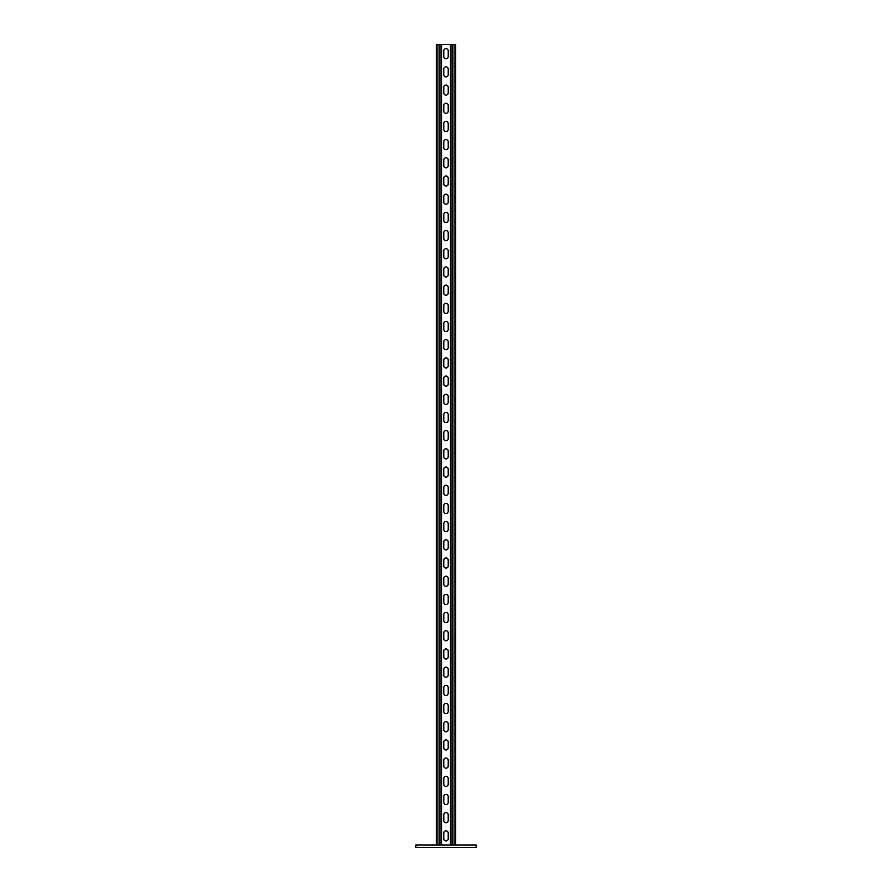 <?xml version="1.0" encoding="UTF-8"?>
<svg xmlns="http://www.w3.org/2000/svg" width="892" height="892" viewBox="0 0 892 892"><rect width="100%" height="100%" fill="white"/><g stroke="black" fill="none" stroke-linecap="round" stroke-linejoin="round"><path stroke-width="1.34" d="M476.116 844.969L476.116 847.4L415.884 847.4L415.884 844.969L476.116 844.969M448.219 50.866A2.219 2.219 0 0 0 446 48.647A2.219 2.219 0 0 0 443.781 50.866L443.781 56.519A2.219 2.219 0 0 0 446 58.749A2.219 2.219 0 0 0 448.219 56.519L448.219 50.866A2.219 2.219 0 0 0 446 48.647A2.219 2.219 0 0 0 443.781 50.866M448.219 69.052A2.219 2.219 0 0 0 446 66.833A2.219 2.219 0 0 0 443.781 69.052L443.781 74.716A2.219 2.219 0 0 0 446 76.935A2.219 2.219 0 0 0 448.219 74.716L448.219 69.052A2.219 2.219 0 0 0 446 66.833A2.219 2.219 0 0 0 443.781 69.052M448.219 87.249A2.219 2.219 0 0 0 446 85.019A2.219 2.219 0 0 0 443.781 87.249L443.781 92.902A2.219 2.219 0 0 0 446 95.132A2.219 2.219 0 0 0 448.219 92.902L448.219 87.249A2.219 2.219 0 0 0 446 85.019A2.219 2.219 0 0 0 443.781 87.249M448.219 105.434A2.219 2.219 0 0 0 446 103.216A2.219 2.219 0 0 0 443.781 105.434L443.781 111.099A2.219 2.219 0 0 0 446 113.317A2.219 2.219 0 0 0 448.219 111.099L448.219 105.434A2.219 2.219 0 0 0 446 103.216A2.219 2.219 0 0 0 443.781 105.434M448.219 123.631A2.219 2.219 0 0 0 446 121.401A2.219 2.219 0 0 0 443.781 123.631L443.781 129.284A2.219 2.219 0 0 0 446 131.514A2.219 2.219 0 0 0 448.219 129.284L448.219 123.631A2.219 2.219 0 0 0 446 121.401A2.219 2.219 0 0 0 443.781 123.631M448.219 141.817A2.219 2.219 0 0 0 446 139.598A2.219 2.219 0 0 0 443.781 141.817L443.781 147.481A2.219 2.219 0 0 0 446 149.7A2.219 2.219 0 0 0 448.219 147.481L448.219 141.817A2.219 2.219 0 0 0 446 139.598A2.219 2.219 0 0 0 443.781 141.817M448.219 160.002A2.219 2.219 0 0 0 446 157.784A2.219 2.219 0 0 0 443.781 160.002L443.781 165.667A2.219 2.219 0 0 0 446 167.886A2.219 2.219 0 0 0 448.219 165.667L448.219 160.002A2.219 2.219 0 0 0 446 157.784A2.219 2.219 0 0 0 443.781 160.002M448.219 178.199A2.219 2.219 0 0 0 446 175.969A2.219 2.219 0 0 0 443.781 178.199L443.781 183.852A2.219 2.219 0 0 0 446 186.082A2.219 2.219 0 0 0 448.219 183.852L448.219 178.199A2.219 2.219 0 0 0 446 175.969A2.219 2.219 0 0 0 443.781 178.199M448.219 196.385A2.219 2.219 0 0 0 446 194.166A2.219 2.219 0 0 0 443.781 196.385L443.781 202.049A2.219 2.219 0 0 0 446 204.268A2.219 2.219 0 0 0 448.219 202.049L448.219 196.385A2.219 2.219 0 0 0 446 194.166A2.219 2.219 0 0 0 443.781 196.385M448.219 214.582A2.219 2.219 0 0 0 446 212.352A2.219 2.219 0 0 0 443.781 214.582L443.781 220.235A2.219 2.219 0 0 0 446 222.465A2.219 2.219 0 0 0 448.219 220.235L448.219 214.582A2.219 2.219 0 0 0 446 212.352A2.219 2.219 0 0 0 443.781 214.582M448.219 232.767A2.219 2.219 0 0 0 446 230.549A2.219 2.219 0 0 0 443.781 232.767L443.781 238.432A2.219 2.219 0 0 0 446 240.65A2.219 2.219 0 0 0 448.219 238.432L448.219 232.767A2.219 2.219 0 0 0 446 230.549A2.219 2.219 0 0 0 443.781 232.767M448.219 250.964A2.219 2.219 0 0 0 446 248.734A2.219 2.219 0 0 0 443.781 250.964L443.781 256.617A2.219 2.219 0 0 0 446 258.847A2.219 2.219 0 0 0 448.219 256.617L448.219 250.964A2.219 2.219 0 0 0 446 248.734A2.219 2.219 0 0 0 443.781 250.964M448.219 269.15A2.219 2.219 0 0 0 446 266.931A2.219 2.219 0 0 0 443.781 269.15L443.781 274.814A2.219 2.219 0 0 0 446 277.033A2.219 2.219 0 0 0 448.219 274.814L448.219 269.15A2.219 2.219 0 0 0 446 266.931A2.219 2.219 0 0 0 443.781 269.15M448.219 287.335A2.219 2.219 0 0 0 446 285.117A2.219 2.219 0 0 0 443.781 287.335L443.781 293A2.219 2.219 0 0 0 446 295.219A2.219 2.219 0 0 0 448.219 293L448.219 287.335A2.219 2.219 0 0 0 446 285.117A2.219 2.219 0 0 0 443.781 287.335M448.219 305.532A2.219 2.219 0 0 0 446 303.302A2.219 2.219 0 0 0 443.781 305.532L443.781 311.185A2.219 2.219 0 0 0 446 313.415A2.219 2.219 0 0 0 448.219 311.185L448.219 305.532A2.219 2.219 0 0 0 446 303.302A2.219 2.219 0 0 0 443.781 305.532M448.219 323.718A2.219 2.219 0 0 0 446 321.499A2.219 2.219 0 0 0 443.781 323.718L443.781 329.382A2.219 2.219 0 0 0 446 331.601A2.219 2.219 0 0 0 448.219 329.382L448.219 323.718A2.219 2.219 0 0 0 446 321.499A2.219 2.219 0 0 0 443.781 323.718M448.219 341.915A2.219 2.219 0 0 0 446 339.685A2.219 2.219 0 0 0 443.781 341.915L443.781 347.568A2.219 2.219 0 0 0 446 349.798A2.219 2.219 0 0 0 448.219 347.568L448.219 341.915A2.219 2.219 0 0 0 446 339.685A2.219 2.219 0 0 0 443.781 341.915M448.219 360.1A2.219 2.219 0 0 0 446 357.882A2.219 2.219 0 0 0 443.781 360.1L443.781 365.765A2.219 2.219 0 0 0 446 367.983A2.219 2.219 0 0 0 448.219 365.765L448.219 360.1A2.219 2.219 0 0 0 446 357.882A2.219 2.219 0 0 0 443.781 360.1M448.219 378.286A2.219 2.219 0 0 0 446 376.067A2.219 2.219 0 0 0 443.781 378.286L443.781 383.95A2.219 2.219 0 0 0 446 386.169A2.219 2.219 0 0 0 448.219 383.95L448.219 378.286A2.219 2.219 0 0 0 446 376.067A2.219 2.219 0 0 0 443.781 378.286M448.219 396.483A2.219 2.219 0 0 0 446 394.264A2.219 2.219 0 0 0 443.781 396.483L443.781 402.136A2.219 2.219 0 0 0 446 404.366A2.219 2.219 0 0 0 448.219 402.136L448.219 396.483A2.219 2.219 0 0 0 446 394.264A2.219 2.219 0 0 0 443.781 396.483M448.219 414.668A2.219 2.219 0 0 0 446 412.45A2.219 2.219 0 0 0 443.781 414.668L443.781 420.333A2.219 2.219 0 0 0 446 422.552A2.219 2.219 0 0 0 448.219 420.333L448.219 414.668A2.219 2.219 0 0 0 446 412.45A2.219 2.219 0 0 0 443.781 414.668M448.219 432.865A2.219 2.219 0 0 0 446 430.635A2.219 2.219 0 0 0 443.781 432.865L443.781 438.518A2.219 2.219 0 0 0 446 440.748A2.219 2.219 0 0 0 448.219 438.518L448.219 432.865A2.219 2.219 0 0 0 446 430.635A2.219 2.219 0 0 0 443.781 432.865M448.219 451.051A2.219 2.219 0 0 0 446 448.832A2.219 2.219 0 0 0 443.781 451.051L443.781 456.715A2.219 2.219 0 0 0 446 458.934A2.219 2.219 0 0 0 448.219 456.715L448.219 451.051A2.219 2.219 0 0 0 446 448.832A2.219 2.219 0 0 0 443.781 451.051M448.219 469.248A2.219 2.219 0 0 0 446 467.018A2.219 2.219 0 0 0 443.781 469.248L443.781 474.901A2.219 2.219 0 0 0 446 477.131A2.219 2.219 0 0 0 448.219 474.901L448.219 469.248A2.219 2.219 0 0 0 446 467.018A2.219 2.219 0 0 0 443.781 469.248M448.219 487.433A2.219 2.219 0 0 0 446 485.215A2.219 2.219 0 0 0 443.781 487.433L443.781 493.098A2.219 2.219 0 0 0 446 495.316A2.219 2.219 0 0 0 448.219 493.098L448.219 487.433A2.219 2.219 0 0 0 446 485.215A2.219 2.219 0 0 0 443.781 487.433M448.219 505.619A2.219 2.219 0 0 0 446 503.4A2.219 2.219 0 0 0 443.781 505.619L443.781 511.283A2.219 2.219 0 0 0 446 513.502A2.219 2.219 0 0 0 448.219 511.283L448.219 505.619A2.219 2.219 0 0 0 446 503.4A2.219 2.219 0 0 0 443.781 505.619M448.219 523.816A2.219 2.219 0 0 0 446 521.586A2.219 2.219 0 0 0 443.781 523.816L443.781 529.469A2.219 2.219 0 0 0 446 531.699A2.219 2.219 0 0 0 448.219 529.469L448.219 523.816A2.219 2.219 0 0 0 446 521.586A2.219 2.219 0 0 0 443.781 523.816M448.219 542.001A2.219 2.219 0 0 0 446 539.783A2.219 2.219 0 0 0 443.781 542.001L443.781 547.666A2.219 2.219 0 0 0 446 549.885A2.219 2.219 0 0 0 448.219 547.666L448.219 542.001A2.219 2.219 0 0 0 446 539.783A2.219 2.219 0 0 0 443.781 542.001M448.219 560.198A2.219 2.219 0 0 0 446 557.968A2.219 2.219 0 0 0 443.781 560.198L443.781 565.851A2.219 2.219 0 0 0 446 568.081A2.219 2.219 0 0 0 448.219 565.851L448.219 560.198A2.219 2.219 0 0 0 446 557.968A2.219 2.219 0 0 0 443.781 560.198M448.219 578.384A2.219 2.219 0 0 0 446 576.165A2.219 2.219 0 0 0 443.781 578.384L443.781 584.048A2.219 2.219 0 0 0 446 586.267A2.219 2.219 0 0 0 448.219 584.048L448.219 578.384A2.219 2.219 0 0 0 446 576.165A2.219 2.219 0 0 0 443.781 578.384M448.219 596.581A2.219 2.219 0 0 0 446 594.351A2.219 2.219 0 0 0 443.781 596.581L443.781 602.234A2.219 2.219 0 0 0 446 604.453A2.219 2.219 0 0 0 448.219 602.234L448.219 596.581A2.219 2.219 0 0 0 446 594.351A2.219 2.219 0 0 0 443.781 596.581M448.219 614.766A2.219 2.219 0 0 0 446 612.548A2.219 2.219 0 0 0 443.781 614.766L443.781 620.431A2.219 2.219 0 0 0 446 622.649A2.219 2.219 0 0 0 448.219 620.431L448.219 614.766A2.219 2.219 0 0 0 446 612.548A2.219 2.219 0 0 0 443.781 614.766M448.219 632.952A2.219 2.219 0 0 0 446 630.733A2.219 2.219 0 0 0 443.781 632.952L443.781 638.616A2.219 2.219 0 0 0 446 640.835A2.219 2.219 0 0 0 448.219 638.616L448.219 632.952A2.219 2.219 0 0 0 446 630.733A2.219 2.219 0 0 0 443.781 632.952M448.219 651.149A2.219 2.219 0 0 0 446 648.919A2.219 2.219 0 0 0 443.781 651.149L443.781 656.802A2.219 2.219 0 0 0 446 659.032A2.219 2.219 0 0 0 448.219 656.802L448.219 651.149A2.219 2.219 0 0 0 446 648.919A2.219 2.219 0 0 0 443.781 651.149M448.219 669.334A2.219 2.219 0 0 0 446 667.116A2.219 2.219 0 0 0 443.781 669.334L443.781 674.999A2.219 2.219 0 0 0 446 677.218A2.219 2.219 0 0 0 448.219 674.999L448.219 669.334A2.219 2.219 0 0 0 446 667.116A2.219 2.219 0 0 0 443.781 669.334M448.219 687.531A2.219 2.219 0 0 0 446 685.301A2.219 2.219 0 0 0 443.781 687.531L443.781 693.184A2.219 2.219 0 0 0 446 695.414A2.219 2.219 0 0 0 448.219 693.184L448.219 687.531A2.219 2.219 0 0 0 446 685.301A2.219 2.219 0 0 0 443.781 687.531M448.219 705.717A2.219 2.219 0 0 0 446 703.498A2.219 2.219 0 0 0 443.781 705.717L443.781 711.381A2.219 2.219 0 0 0 446 713.6A2.219 2.219 0 0 0 448.219 711.381L448.219 705.717A2.219 2.219 0 0 0 446 703.498A2.219 2.219 0 0 0 443.781 705.717M448.219 723.903A2.219 2.219 0 0 0 446 721.684A2.219 2.219 0 0 0 443.781 723.903L443.781 729.567A2.219 2.219 0 0 0 446 731.786A2.219 2.219 0 0 0 448.219 729.567L448.219 723.903A2.219 2.219 0 0 0 446 721.684A2.219 2.219 0 0 0 443.781 723.903M448.219 742.099A2.219 2.219 0 0 0 446 739.869A2.219 2.219 0 0 0 443.781 742.099L443.781 747.752A2.219 2.219 0 0 0 446 749.982A2.219 2.219 0 0 0 448.219 747.752L448.219 742.099A2.219 2.219 0 0 0 446 739.869A2.219 2.219 0 0 0 443.781 742.099M448.219 760.285A2.219 2.219 0 0 0 446 758.066A2.219 2.219 0 0 0 443.781 760.285L443.781 765.949A2.219 2.219 0 0 0 446 768.168A2.219 2.219 0 0 0 448.219 765.949L448.219 760.285A2.219 2.219 0 0 0 446 758.066A2.219 2.219 0 0 0 443.781 760.285M448.219 778.482A2.219 2.219 0 0 0 446 776.252A2.219 2.219 0 0 0 443.781 778.482L443.781 784.135A2.219 2.219 0 0 0 446 786.365A2.219 2.219 0 0 0 448.219 784.135L448.219 778.482A2.219 2.219 0 0 0 446 776.252A2.219 2.219 0 0 0 443.781 778.482M448.219 796.668A2.219 2.219 0 0 0 446 794.449A2.219 2.219 0 0 0 443.781 796.668L443.781 802.332A2.219 2.219 0 0 0 446 804.551A2.219 2.219 0 0 0 448.219 802.332L448.219 796.668A2.219 2.219 0 0 0 446 794.449A2.219 2.219 0 0 0 443.781 796.668M448.219 814.864A2.219 2.219 0 0 0 446 812.634A2.219 2.219 0 0 0 443.781 814.864L443.781 820.517A2.219 2.219 0 0 0 446 822.747A2.219 2.219 0 0 0 448.219 820.517L448.219 814.864A2.219 2.219 0 0 0 446 812.634A2.219 2.219 0 0 0 443.781 814.864M448.219 833.05A2.219 2.219 0 0 0 446 830.831A2.219 2.219 0 0 0 443.781 833.05L443.781 838.714A2.219 2.219 0 0 0 446 840.933A2.219 2.219 0 0 0 448.219 838.714L448.219 833.05A2.219 2.219 0 0 0 446 830.831A2.219 2.219 0 0 0 443.781 833.05M441.551 844.969L441.551 44.6L455.7 44.6L455.7 844.969M441.551 44.6L436.3 44.6L436.3 844.969M450.449 844.969L450.449 44.6M448.219 74.716A2.219 2.219 0 0 1 446 76.935A2.219 2.219 0 0 1 443.781 74.716M448.219 111.099A2.219 2.219 0 0 1 446 113.317A2.219 2.219 0 0 1 443.781 111.099M448.219 147.481A2.219 2.219 0 0 1 446 149.7A2.219 2.219 0 0 1 443.781 147.481M448.219 183.852A2.219 2.219 0 0 1 446 186.082A2.219 2.219 0 0 1 443.781 183.852M448.219 220.235A2.219 2.219 0 0 1 446 222.465A2.219 2.219 0 0 1 443.781 220.235M448.219 256.617A2.219 2.219 0 0 1 446 258.847A2.219 2.219 0 0 1 443.781 256.617M448.219 293A2.219 2.219 0 0 1 446 295.219A2.219 2.219 0 0 1 443.781 293M448.219 329.382A2.219 2.219 0 0 1 446 331.601A2.219 2.219 0 0 1 443.781 329.382M448.219 365.765A2.219 2.219 0 0 1 446 367.983A2.219 2.219 0 0 1 443.781 365.765M448.219 402.136A2.219 2.219 0 0 1 446 404.366A2.219 2.219 0 0 1 443.781 402.136M448.219 438.518A2.219 2.219 0 0 1 446 440.748A2.219 2.219 0 0 1 443.781 438.518M448.219 474.901A2.219 2.219 0 0 1 446 477.131A2.219 2.219 0 0 1 443.781 474.901M448.219 511.283A2.219 2.219 0 0 1 446 513.502A2.219 2.219 0 0 1 443.781 511.283M448.219 547.666A2.219 2.219 0 0 1 446 549.885A2.219 2.219 0 0 1 443.781 547.666M448.219 584.048A2.219 2.219 0 0 1 446 586.267A2.219 2.219 0 0 1 443.781 584.048M448.219 620.431A2.219 2.219 0 0 1 446 622.649A2.219 2.219 0 0 1 443.781 620.431M448.219 656.802A2.219 2.219 0 0 1 446 659.032A2.219 2.219 0 0 1 443.781 656.802M448.219 693.184A2.219 2.219 0 0 1 446 695.414A2.219 2.219 0 0 1 443.781 693.184M448.219 729.567A2.219 2.219 0 0 1 446 731.786A2.219 2.219 0 0 1 443.781 729.567M448.219 765.949A2.219 2.219 0 0 1 446 768.168A2.219 2.219 0 0 1 443.781 765.949M448.219 802.332A2.219 2.219 0 0 1 446 804.551A2.219 2.219 0 0 1 443.781 802.332M448.219 838.714A2.219 2.219 0 0 1 446 840.933A2.219 2.219 0 0 1 443.781 838.714M448.219 820.517A2.219 2.219 0 0 1 446 822.747A2.219 2.219 0 0 1 443.781 820.517M448.219 784.135A2.219 2.219 0 0 1 446 786.365A2.219 2.219 0 0 1 443.781 784.135M448.219 747.752A2.219 2.219 0 0 1 446 749.982A2.219 2.219 0 0 1 443.781 747.752M448.219 711.381A2.219 2.219 0 0 1 446 713.6A2.219 2.219 0 0 1 443.781 711.381M448.219 674.999A2.219 2.219 0 0 1 446 677.218A2.219 2.219 0 0 1 443.781 674.999M448.219 638.616A2.219 2.219 0 0 1 446 640.835A2.219 2.219 0 0 1 443.781 638.616M448.219 602.234A2.219 2.219 0 0 1 446 604.453A2.219 2.219 0 0 1 443.781 602.234M448.219 565.851A2.219 2.219 0 0 1 446 568.081A2.219 2.219 0 0 1 443.781 565.851M448.219 529.469A2.219 2.219 0 0 1 446 531.699A2.219 2.219 0 0 1 443.781 529.469M448.219 493.098A2.219 2.219 0 0 1 446 495.316A2.219 2.219 0 0 1 443.781 493.098M448.219 456.715A2.219 2.219 0 0 1 446 458.934A2.219 2.219 0 0 1 443.781 456.715M448.219 420.333A2.219 2.219 0 0 1 446 422.552A2.219 2.219 0 0 1 443.781 420.333M448.219 383.95A2.219 2.219 0 0 1 446 386.169A2.219 2.219 0 0 1 443.781 383.95M448.219 347.568A2.219 2.219 0 0 1 446 349.798A2.219 2.219 0 0 1 443.781 347.568M448.219 311.185A2.219 2.219 0 0 1 446 313.415A2.219 2.219 0 0 1 443.781 311.185M448.219 274.814A2.219 2.219 0 0 1 446 277.033A2.219 2.219 0 0 1 443.781 274.814M448.219 238.432A2.219 2.219 0 0 1 446 240.65A2.219 2.219 0 0 1 443.781 238.432M448.219 202.049A2.219 2.219 0 0 1 446 204.268A2.219 2.219 0 0 1 443.781 202.049M448.219 165.667A2.219 2.219 0 0 1 446 167.886A2.219 2.219 0 0 1 443.781 165.667M448.219 129.284A2.219 2.219 0 0 1 446 131.514A2.219 2.219 0 0 1 443.781 129.284M448.219 92.902A2.219 2.219 0 0 1 446 95.132A2.219 2.219 0 0 1 443.781 92.902M448.219 56.519A2.219 2.219 0 0 1 446 58.749A2.219 2.219 0 0 1 443.781 56.519M439.934 844.969L439.934 44.6M437.916 844.969L437.916 44.6M454.084 844.969L454.084 44.6M452.066 844.969L452.066 44.6"/></g></svg>
